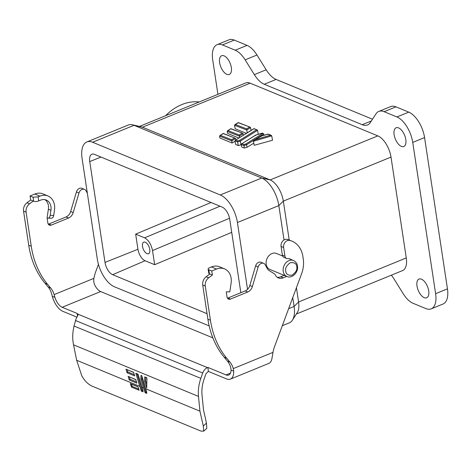 <?xml version="1.0" encoding="UTF-8"?>
<svg xmlns="http://www.w3.org/2000/svg" width="471" height="471" viewBox="0 0 471 471"><rect width="100%" height="100%" fill="white"/><g stroke="black" fill="none" stroke-linecap="round" stroke-linejoin="round"><path stroke-width="0.71" d="M219.621 62.684A10.121 5.01 67.8 0 1 221.505 55.796A10.121 5.01 67.8 0 1 231.326 67.518A10.121 5.01 67.8 0 1 229.165 74.518A10.121 5.01 67.8 0 1 219.621 62.684M394.115 134.724A10.121 5.01 67.8 0 1 396.005 127.835A10.121 5.01 67.8 0 1 405.819 139.557A10.121 5.01 67.8 0 1 403.659 146.558A10.121 5.01 67.8 0 1 394.115 134.724M417 286.009A10.121 5.01 67.8 0 1 418.884 279.12A10.121 5.01 67.8 0 1 428.704 290.842A10.121 5.01 67.8 0 1 426.538 297.843A10.121 5.01 67.8 0 1 417 286.009M238.255 122.56L250.083 127.141L238.208 122.707L234.552 125.28L235.164 128.724L246.374 133.352M238.244 122.566L234.899 124.656L235.353 124.491L246.645 128.866L247.228 132.816M234.552 137.944L223.289 133.428L219.933 135.518L220.387 135.36L219.586 136.143L219.863 137.974L232.085 143.025L231.679 139.728L220.387 135.36L223.242 133.564L234.552 137.944L235.571 138.498L235.794 139.964M253.887 128.771L257.101 129.861L253.934 128.636L235.335 140.246L253.887 128.777M256.536 129.796L257.555 130.343L258.255 134.294M255.7 135.065L241.552 143.902L255.906 135.059L262.1 133.211L262.482 133.499L262.106 133.205L263.313 133.517L262.288 133.116M262.747 133.452L263.766 133.999L263.99 135.265M267.834 134.182L271.726 135.831L272.515 140.252L254.169 145.315L253.451 141.282L254.464 140.223L261.134 136.178L267.834 134.182M260.81 136.667L261.134 136.178L260.81 136.667M242.118 133.187L239.262 134.971L227.97 130.597L230.825 128.813L242.706 133.246L243.419 135.201M239.604 137.579L239.345 136.107L227.175 131.397L227.97 130.597L227.517 130.755L230.867 128.665L242.706 133.246M286.874 276.477C292.144 278.95 298.691 272.055 297.466 265.974C297.307 263.742 295.976 261.917 293.474 260.492A8.649 6.747 -67.6 0 0 286.038 262.647A8.649 6.747 -67.6 0 0 283.224 271.325A8.649 6.747 -67.6 0 0 286.874 276.477L269.854 269.447A8.649 6.747 -67.6 0 1 266.203 264.302A8.649 6.747 -67.6 0 1 269.012 255.623A8.649 6.747 -67.6 0 1 276.453 253.463L282.624 256.012M291.113 259.515A9.196 7.177 -67.6 0 0 290.165 259.015A9.196 7.177 -67.6 0 0 287.546 258.597A3.68 2.867 -67.6 0 1 286.503 258.432A3.68 2.867 -67.6 0 1 284.949 256.242L283.624 247.493A5.517 4.304 -67.6 0 1 285.202 242.2A5.517 4.304 -67.6 0 1 289.665 240.416A25.758 20.088 -67.6 0 1 292.014 241.176A25.758 20.088 -67.6 0 1 302.894 256.512A25.758 20.088 -67.6 0 1 302.894 256.536L303.253 258.891A25.758 20.088 -67.6 0 1 301.546 273.916L274.434 346.944A22.078 17.221 -67.6 0 0 273.021 352.343L233.292 368.593A22.078 17.221 112.4 0 0 229.96 362.128L226.71 358.219A91.986 71.751 -67.6 0 1 210.443 320.251L205.279 286.103A7.359 5.74 -67.6 0 1 208.682 277.819L212.403 275.035L211.791 271.002L216.548 269.053A15.455 12.052 -67.6 0 1 224.585 268.894A15.455 12.052 -67.6 0 1 231.09 283.23L229.801 291.873L226.257 291.861L227.016 296.901A3.68 2.867 112.4 0 0 228.57 299.097A3.68 2.867 112.4 0 0 230.484 299.056L247.775 291.985A7.359 5.74 112.4 0 0 252.391 286.527L258.173 266.951A4.781 3.733 -67.6 0 1 263.66 263.354A4.781 3.733 -67.6 0 1 265.22 264.802L267.122 268.305A9.196 7.177 112.4 0 0 269.306 270.666L274.611 273.963A1.837 1.437 -67.6 0 1 275.111 274.558A9.196 7.177 112.4 0 0 278.408 277.955A9.196 7.177 112.4 0 0 283.218 277.843L286.721 276.412M286.503 258.432L283.948 257.378A3.68 2.867 -67.6 0 1 282.394 255.188L281.069 246.439A5.517 4.304 -67.6 0 1 282.647 241.146A5.517 4.304 -67.6 0 1 287.11 239.362A25.758 20.088 -67.6 0 1 289.459 240.122L292.014 241.176M87.347 193.234L86.046 190.832A4.781 3.733 112.4 0 0 84.48 189.383A4.781 3.733 112.4 0 0 78.998 192.98L73.211 212.551A7.359 5.74 -67.6 0 1 68.601 218.008L51.31 225.079A3.68 2.867 -67.6 0 1 49.396 225.12A3.68 2.867 -67.6 0 1 47.842 222.93L47.076 217.885L48.372 209.242A11.039 8.608 112.4 0 0 48.383 205.574A11.039 8.608 112.4 0 0 44.945 199.657M39.929 196.136A15.455 12.052 -67.6 0 1 47.96 195.971L42.849 193.864A15.455 12.052 112.4 0 0 34.819 194.028L39.929 196.136L38.127 196.872L33.041 197.202L33.653 201.241A3.68 1.407 171.4 0 0 38.734 200.905L40.535 200.169A11.039 8.608 -67.6 0 1 46.276 200.051A11.039 8.608 -67.6 0 1 50.939 206.628A11.039 8.608 -67.6 0 1 50.921 210.296L48.372 209.242M47.96 195.971A15.455 12.052 -67.6 0 1 54.489 205.173A15.455 12.052 -67.6 0 1 54.465 210.313L53.712 215.382A3.68 2.196 -89.7 0 1 51.563 218.185L48.018 218.167A3.68 2.196 -89.7 0 0 50.167 215.365L50.921 210.296M142.519 246.427A6.253 3.097 67.8 0 1 143.767 242.129A6.253 3.097 67.8 0 1 149.749 249.418A6.253 3.097 67.8 0 1 148.5 253.71A6.253 3.097 67.8 0 1 142.519 246.427M234.258 40.088A22.078 10.939 -112.2 0 0 228.947 39.829L217.119 44.668A22.078 10.939 67.8 0 1 222.424 44.928L235.223 50.214A22.078 10.939 67.8 0 1 245.144 59.846L254.334 74.63L266.168 69.79L256.978 55.007A22.078 10.939 -112.2 0 0 247.057 45.375L234.258 40.088L222.424 44.928M372.49 119.222L276.088 79.422A22.078 10.939 67.8 0 1 266.168 69.79M395.952 106.846A22.078 10.939 -112.2 0 0 390.647 106.581L378.814 111.421A22.078 10.939 67.8 0 1 384.118 111.686L396.918 116.967A22.078 10.939 67.8 0 1 412.737 142.413L424.571 137.573A22.078 10.939 -112.2 0 0 408.751 112.127L395.952 106.846L384.118 111.686M447.45 288.858L435.616 293.698A22.078 10.939 67.8 0 1 431.206 308.858L443.04 304.019A22.078 10.939 -112.2 0 0 447.45 288.858L424.571 137.573M391.342 275.176A22.078 10.939 67.8 0 1 393.992 278.897L403.176 293.674A22.078 10.939 67.8 0 0 413.102 303.312L425.902 308.599A22.078 10.939 67.8 0 0 431.206 308.858M165.574 115.731A49.673 38.746 -67.6 0 1 199.274 101.948M217.92 94.324L212.704 59.829A22.078 10.939 67.8 0 1 217.119 44.668M378.814 111.421A22.078 10.939 67.8 0 0 375.988 113.864L370.341 122.519A22.078 10.939 67.8 0 1 367.51 124.962A22.078 10.939 67.8 0 1 362.205 124.703L264.255 84.262A22.078 10.939 67.8 0 1 254.334 74.63M435.616 293.698L412.737 142.413M139.475 126.405L245.732 82.949A18.398 9.114 67.8 0 1 250.154 83.167L377.83 135.883A18.398 9.114 67.8 0 1 391.012 157.084L406.267 257.937A18.398 9.114 67.8 0 1 402.593 270.578L296.336 314.027M406.267 257.937L298.585 301.982A18.398 9.114 67.8 0 1 297.295 312.526L292.42 320.156A23.915 11.852 67.8 0 1 289.312 322.865L282.312 325.732M292.42 320.156A23.915 11.852 67.8 0 0 294.092 306.438L298.585 301.982L296.424 287.71M289.212 240.022L283.33 201.123L391.012 157.084M377.83 135.883L270.148 179.922A18.398 9.114 67.8 0 1 283.33 201.123L278.838 205.586L237.425 222.524L247.534 289.371M232.085 143.025L235.053 141.229M256.518 129.796L239.786 140.252L237.767 140.853L237.62 141.906L234.994 140.888L235.63 144.479L238.273 145.568L241.229 144.679M244.278 148.047L243.984 144.509L242 143.743L241.205 144.544L241.635 146.958L244.278 148.047L247.01 147.293L253.792 143.19M284.037 239.945L278.838 205.586A23.915 11.852 67.8 0 0 261.699 178.02L270.148 179.922L142.472 127.205L250.154 83.167M227.175 131.397L227.522 133.346L238.879 138.038M209.165 325.903L114.471 286.81A23.915 11.852 67.8 0 1 97.332 259.244L82.078 158.386A23.915 11.852 67.8 0 1 86.858 141.959L128.271 125.027A23.915 11.852 67.8 0 1 132.392 124.78L141.212 126.805A18.398 9.114 67.8 0 1 142.472 127.205L134.023 125.31L92.604 142.248L220.287 194.959A23.915 11.852 67.8 0 1 237.425 222.524M288.646 308.67L294.092 306.438L292.756 297.601M246.645 128.866L249.5 127.082L250.537 127.623L251.037 130.438M239.786 140.252L240.345 141.094L241.005 144.815M257.555 130.343L240.345 141.094L237.62 141.906L238.273 145.568M241.205 144.544L243.837 145.563L246.557 144.75L247.01 147.293M220.287 194.959L261.699 178.02L134.023 125.31A23.915 11.852 67.8 0 0 132.392 124.78M234.558 125.292L246.727 130.008L250.537 127.623M234.994 140.888L235.788 140.087L237.767 140.853M263.766 133.999L246.557 144.75L245.997 143.908L243.984 144.509M255.906 135.059L255.588 135.56L255.906 135.059M239.262 134.971L239.345 136.107L243.154 133.729M86.858 141.959A23.915 11.852 67.8 0 1 92.604 142.248M207.057 313.674L112.64 274.693A10.656 5.281 67.8 0 1 105.004 262.412L89.749 161.553A10.656 5.281 67.8 0 1 91.927 154.217A10.656 5.281 67.8 0 1 94.441 154.364L222.118 207.075A10.656 5.281 67.8 0 1 229.754 219.356L240.852 292.721M211.055 202.506L135.66 234.14L137.95 249.271A9.95 4.928 -112.2 0 0 145.08 260.74L154.653 264.69L231.72 232.356M277.201 277.266A9.196 7.177 112.4 0 0 280.669 276.789L284.166 275.358M233.292 368.593L233.693 371.172L231.073 370.088L230.737 367.533A22.078 17.221 112.4 0 0 227.405 361.074L224.155 357.165A91.986 71.751 -67.6 0 1 207.894 319.197L202.73 285.049A7.359 5.74 -67.6 0 1 206.127 276.765L209.848 273.981L209.424 273.804A3.68 1.407 171.4 0 1 208.741 273.145L208.135 269.112A3.68 1.407 171.4 0 1 209.642 267.681L211.444 266.945L216.548 269.053M227.469 298.149A3.68 2.867 112.4 0 0 227.929 298.002L245.22 290.931A7.359 5.74 112.4 0 0 249.836 285.473L255.618 265.897A4.781 3.733 -67.6 0 1 261.105 262.3L263.66 263.354M33.653 201.241L33.223 201.064L29.508 203.843A7.359 5.74 112.4 0 0 26.105 212.133L31.269 246.274A91.986 71.751 112.4 0 0 47.53 284.243L50.78 288.152A22.078 17.221 -67.6 0 1 54.112 294.616L93.847 278.367L95.254 272.974L98.451 264.372M33.041 197.202L30.062 195.971L30.674 200.01L26.953 202.789A7.359 5.74 112.4 0 0 23.55 211.079L28.713 245.22A91.986 71.751 112.4 0 0 44.975 283.189L48.23 287.098A22.078 17.221 -67.6 0 1 51.557 293.563L52.299 296.283A15.455 7.654 67.8 0 0 62.796 311.307L76.891 317.13M30.062 195.971L34.819 194.028M84.48 189.383L81.93 188.329A4.781 3.733 112.4 0 0 76.443 191.927L70.662 211.497A7.359 5.74 -67.6 0 1 66.046 216.954L48.754 224.025A3.68 2.867 -67.6 0 1 48.289 224.172M154.653 264.69L152.516 250.554C151.191 244.308 148.553 240.069 144.609 237.837L135.66 234.14M212.403 275.035L209.848 273.981M231.073 370.088A11.039 5.469 67.8 0 1 228.694 375.051A11.039 5.469 67.8 0 1 226.039 374.922L207.952 367.451L207.499 367.639C205.444 368.446 203.843 370.241 202.701 373.014L200.834 378.372C198.715 384.53 197.932 390.547 198.485 396.417L199.934 411.165L203.301 426.025L203.719 431.171L200.934 431.077L92.198 386.185C88.177 384.395 84.709 380.951 81.795 375.864L76.661 360.268L73.541 344.831L198.485 396.417M224.585 268.894L219.474 266.78A15.455 12.052 112.4 0 0 211.444 266.945M209.424 273.804L208.812 269.771L211.791 271.002M233.693 371.172A15.455 7.654 67.8 0 1 230.366 379.137L268.817 363.412A15.455 7.654 -112.2 0 0 270.748 361.775A15.455 7.654 -112.2 0 0 271.785 359.338L273.021 352.343M230.366 379.137A15.455 7.654 67.8 0 1 226.651 378.955L208.341 371.395L207.952 367.451M93.847 278.367C93.452 281.328 94.041 284.072 95.601 286.603A11.039 5.469 -112.2 0 0 100.641 291.543L62.184 307.275A11.039 5.469 67.8 0 1 54.919 297.366L54.112 294.616M33.223 201.064L30.674 200.01M47.076 217.885L47.5 218.061A3.68 2.196 -89.7 0 0 48.018 218.167M208.812 269.771A3.68 1.407 171.4 0 1 208.135 269.112M212.863 337.872L100.641 291.543M62.184 307.275L77.067 313.415L78.086 314.375M203.755 431.136L206.822 428.269L206.439 423.088L203.484 409.711L202.035 394.963C201.547 389.8 202.242 384.507 204.102 379.084L205.968 373.733L208.341 371.395M73.541 344.831C72.14 337.313 72.658 332.585 74.029 326.014L76.196 318.349C77.58 316.3 78.186 314.911 78.021 314.181L207.499 367.639M127.052 372.773L125.975 369.176L133.617 372.331L134.694 375.929L127.052 372.773L127.871 371.996L134.312 374.657M129.207 379.967L128.13 376.37L135.772 379.526L136.849 383.123L129.207 379.967L130.025 379.19L136.466 381.851M146.923 377.824L146.722 387.986L144.638 381.033L144.721 376.918L146.923 377.824M139.734 386.314L135.819 373.244L138.021 374.151L142.954 390.377L143.013 391.848L141.377 391.171L139.734 386.314L76.661 360.268M143.49 387.863L140.894 379.202L140.97 375.369L141.771 375.699L146.705 391.931L146.764 393.397L145.127 392.72L143.49 387.863L141.942 387.221M131.515 387.103L130.296 383.565L137.938 386.72L139.157 390.259L131.515 387.103L132.18 386.403L131.332 383.989M133.664 372.496L127.035 369.617M135.819 379.691L129.189 376.812M144.638 381.033L145.669 380.974L146.787 384.695M146.923 377.972L145.61 377.283M141.977 376.388L141.924 379.143L140.894 379.202M141.924 379.143L145.786 392.019L145.127 392.72M138.068 374.315L136.878 373.68M137.067 373.903L142.036 390.471L141.377 391.171M296.712 266.686C297.466 269.5 295.959 272.32 292.179 275.146C288.04 275.559 285.903 274.228 285.767 271.161C285.014 268.346 286.521 265.532 290.301 262.706C294.44 262.294 296.577 263.619 296.712 266.686M287.11 239.362L289.665 240.416M235.223 50.214L247.057 45.375M245.144 59.846L256.978 55.007M276.088 79.422L264.255 84.262M371.36 120.959L362.205 124.703M396.918 116.967L408.751 112.127M231.761 140.882L235.571 138.503M231.756 140.858L219.586 136.143M271.726 135.831L253.451 141.282M231.679 139.728L234.534 137.944M262.73 133.452L245.997 143.908M270.466 135.201L255.612 139.628M89.749 161.553L100.994 157.067M137.95 249.271L105.004 262.412M145.08 260.74L112.64 274.693M220.004 206.204L144.609 237.837M152.516 250.554L229.548 218.232M280.669 276.789L283.218 277.843M255.618 265.897L258.173 266.951M249.836 285.473L252.391 286.527M247.775 291.985L245.22 290.931M227.929 298.002L230.484 299.056M206.127 276.765L208.682 277.819M202.73 285.049L205.279 286.103M207.894 319.197L210.443 320.251M224.155 357.165L226.71 358.219M227.405 361.074L229.96 362.128M226.039 374.922L230.496 373.097M281.069 246.439L283.624 247.493M282.394 255.188L284.949 256.242M48.23 287.098L50.78 288.152M54.919 297.366L52.299 296.283M47.53 284.243L44.975 283.189M31.269 246.274L28.713 245.22M26.105 212.133L23.55 211.079M29.508 203.843L26.953 202.789M48.754 224.025L51.31 225.079M68.601 218.008L66.046 216.954M70.662 211.497L73.211 212.551M78.998 192.98L76.443 191.927M77.585 315.97L77.067 313.415M38.734 200.905L38.127 196.872M50.167 215.365L53.712 215.382M75.389 320.457L202.701 373.014M74.029 326.014L200.834 378.372M206.439 423.088L203.301 426.025M145.692 388.769L199.934 411.165M127.223 369.835L127.871 371.996M129.378 377.03L130.025 379.19M145.739 377.483L145.669 380.974M137.997 386.891L131.533 384.224M132.18 386.403L138.745 389.117M145.786 392.019L146.722 392.408M142.036 390.471L142.966 390.859M267.946 134.088L260.969 136.166M260.922 136.19L254.464 140.223M255.741 135.042L262.212 133.116M271.19 135.312L268.023 134.088M293.474 260.492L289.135 258.703"/></g></svg>
